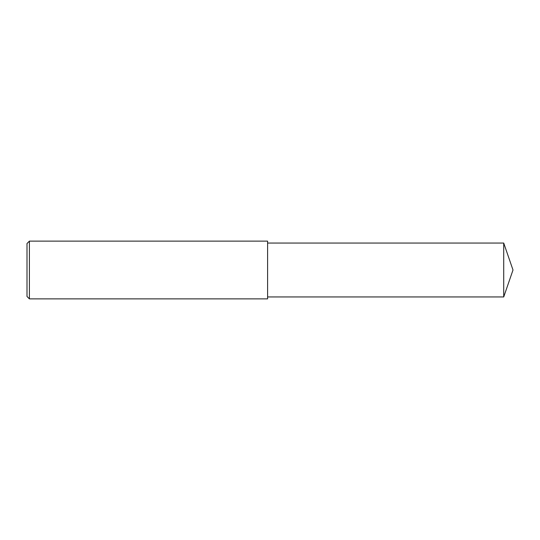 <?xml version="1.0" encoding="UTF-8"?>
<svg xmlns="http://www.w3.org/2000/svg" width="540" height="540" viewBox="0 0 540 540"><rect width="100%" height="100%" fill="white"/><g stroke="black" fill="none" stroke-linecap="round" stroke-linejoin="round"><path stroke-width="0.81" d="M29.403 298.87L27 296.467L27 243.533L29.403 241.13L267.597 241.13L267.597 298.87L29.403 298.87L29.403 241.13L267.597 241.13M503.719 243.054L267.597 243.054L503.719 243.054L503.719 296.946L513 270L503.719 243.054L513 270M27 243.533L29.403 241.13M267.597 296.946L503.719 296.946"/></g></svg>
